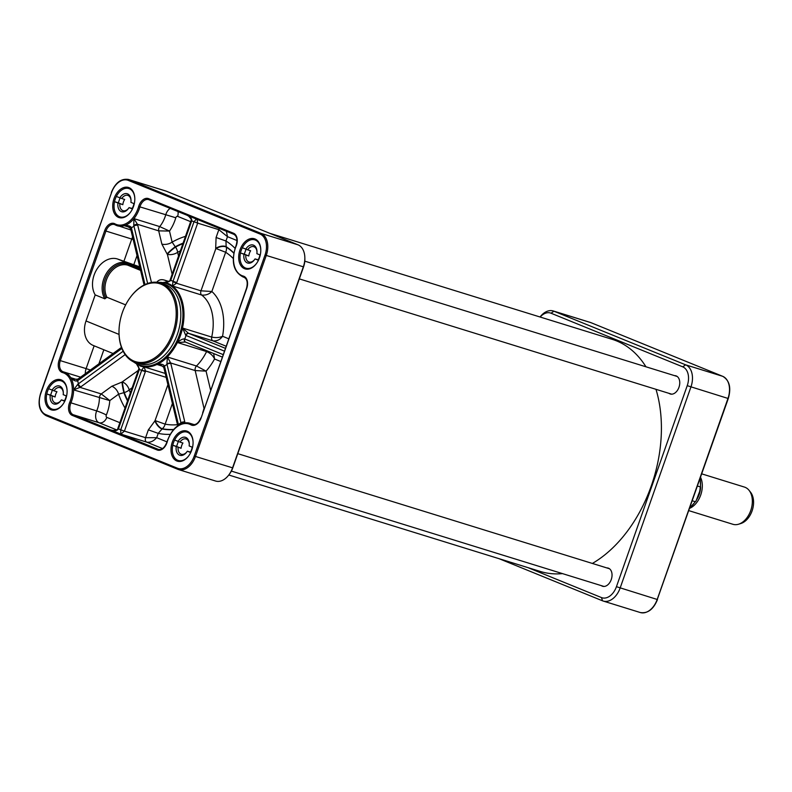 <?xml version="1.0" encoding="UTF-8"?>
<svg xmlns="http://www.w3.org/2000/svg" width="792" height="792" viewBox="0 0 792 792"><rect width="100%" height="100%" fill="white"/><g stroke="black" fill="none" stroke-linecap="round" stroke-linejoin="round"><path stroke-width="1.19" d="M128.591 179.477L165.637 190.951A18.553 12.335 107.2 0 1 166.3 191.189L298 244.817A18.553 12.335 107.2 0 1 304.841 257.499A18.553 12.335 107.2 0 1 303.296 266.963L232.511 467.983A18.553 12.335 107.2 0 1 229.066 474.616A18.553 12.335 107.2 0 1 215.572 481.031L178.527 469.567A18.553 12.335 -72.8 0 0 195.466 456.509L266.251 255.489A18.553 12.335 -72.8 0 0 260.954 233.343L129.254 179.715A18.553 12.335 -72.8 0 0 128.591 179.477C121.156 178.279 115.414 182.605 111.345 192.456L111.583 192.515M229.066 474.616L229.848 473.537A15.771 10.484 -72.8 0 0 232.779 467.894L303.564 266.874A15.771 10.484 -72.8 0 0 304.87 258.835L304.841 257.499M697.465 486.031L700.375 486.932L699.722 491.297L696.109 500.861L695.178 501.683L692.267 500.782M700.514 488.624A17.988 11.969 107.2 0 1 696.742 499.584M700.544 477.289A19.473 12.959 107.2 0 1 689.614 508.335M701.752 473.863L744.46 487.08A19.473 12.959 107.2 0 1 745.163 487.337A19.473 12.959 107.2 0 1 749.074 490.357A19.473 12.959 107.2 0 1 751.073 509.523A19.473 12.959 107.2 0 1 738.599 524.205A19.473 12.959 107.2 0 1 732.937 524.294L688.802 510.632M749.074 490.357L750.559 492.228A17.988 11.969 107.2 0 1 752.4 509.929A17.988 11.969 107.2 0 1 740.876 523.502L738.599 524.205M113.058 353.529L93.189 345.431A21.335 15.899 -67.8 0 1 86.021 320.968L95.198 294.901A22.255 16.592 -67.8 0 1 96.862 269.29A22.255 16.592 -67.8 0 1 117.394 258.954L138.937 266.567A1.109 0.742 107.2 0 1 139.303 267.716A1.109 0.742 -72.8 0 0 139.679 268.864L140.263 269.102M125.651 304.88L106.94 297.257L104.831 298.822L95.198 294.901M161.142 284.219A40.808 27.146 -72.8 0 0 129.977 297.822A40.808 27.146 -72.8 0 0 119.018 333.224A40.808 27.146 -72.8 0 0 162.716 350.717A40.808 27.146 -72.8 0 0 161.142 284.219M130.106 297.643A41.738 27.76 107.2 0 1 130.244 297.465A41.738 27.76 107.2 0 1 160.608 283.011A41.738 27.76 107.2 0 1 162.113 283.556A41.738 27.76 107.2 0 1 174.418 332.234A41.738 27.76 107.2 0 1 135.917 362.756A41.738 27.76 107.2 0 1 119.028 333.67A41.738 27.76 107.2 0 1 119.028 333.442M156.776 282.239C158.608 279.853 161.132 279.13 164.34 280.071L168.983 281.507M53.985 390.803L56.965 391.723A8.019 5.336 -72.8 0 0 55.113 396.97L46.787 393.97A14.84 9.87 107.2 0 1 47.55 391.278A14.84 9.87 107.2 0 1 48.639 388.724L53.985 390.803A8.019 5.336 107.2 0 1 60.083 387.654A8.019 5.336 107.2 0 1 63.311 392.931M52.084 390.129A9.415 6.257 -72.8 0 1 59.152 385.932A9.415 6.257 -72.8 0 1 63.311 392.575A9.415 6.257 -72.8 0 1 63.192 394.654L66.568 396.03M62.994 404.227A14.84 9.87 107.2 0 1 50.728 408.444A14.84 9.87 107.2 0 1 46.787 393.97L50.599 395.129L52.331 390.218M50.599 395.129L55.113 396.97M64.736 401.277L61.34 399.891L64.4 400.752A8.019 5.336 -72.8 0 0 66.211 395.881M64.4 400.752L64.894 400.95M121.701 198.525L124.671 199.445A8.019 5.336 -72.8 0 0 122.829 204.692L114.503 201.693A14.84 9.87 107.2 0 1 115.266 199A14.84 9.87 107.2 0 1 116.355 196.446L121.701 198.525A8.019 5.336 107.2 0 1 127.789 195.376A8.019 5.336 107.2 0 1 131.026 200.653M119.8 197.851A9.415 6.257 -72.8 0 1 126.868 193.654A9.415 6.257 -72.8 0 1 131.017 200.297A9.415 6.257 -72.8 0 1 130.898 202.366L134.284 203.752M114.503 201.673L118.315 202.851L120.037 197.941M118.315 202.851L122.829 204.692M132.452 208.999L129.056 207.613L132.115 208.474A8.019 5.336 -72.8 0 0 133.917 203.603M179.962 442.104L182.932 443.025A8.019 5.336 -72.8 0 0 181.091 448.272L172.765 445.262A14.84 9.87 107.2 0 1 173.527 442.579A14.84 9.87 107.2 0 1 174.616 440.025L179.962 442.104A8.019 5.336 107.2 0 1 186.051 438.956A8.019 5.336 107.2 0 1 189.288 444.223M178.061 441.431A9.415 6.257 -72.8 0 1 185.13 437.233A9.415 6.257 -72.8 0 1 189.278 443.876A9.415 6.257 -72.8 0 1 189.159 445.945L192.545 447.322M188.971 455.529A14.84 9.87 107.2 0 1 176.695 459.746A14.84 9.87 107.2 0 1 172.765 445.262L176.576 446.431L178.299 441.51M176.576 446.431L181.091 448.272M190.714 452.578L187.318 451.192L190.377 452.054A8.019 5.336 -72.8 0 0 192.179 447.173M50.242 395.376A9.415 6.257 -72.8 0 0 53.262 403.732A9.415 6.257 -72.8 0 0 60.776 400.742A9.415 6.257 -72.8 0 0 61.34 399.891M60.984 400.455A8.019 5.336 107.2 0 1 55.331 402.98A8.019 5.336 107.2 0 1 55.044 402.88A8.019 5.336 107.2 0 1 52.143 396.05M117.949 203.099A9.415 6.257 -72.8 0 0 120.978 211.454A9.415 6.257 -72.8 0 0 128.492 208.464A9.415 6.257 -72.8 0 0 129.056 207.613M130.71 211.949A14.84 9.87 107.2 0 1 118.434 216.166A14.84 9.87 107.2 0 1 114.503 201.693M128.69 208.177A8.019 5.336 107.2 0 1 123.047 210.702A8.019 5.336 107.2 0 1 122.76 210.593A8.019 5.336 107.2 0 1 119.849 203.772M176.21 446.668A9.415 6.257 -72.8 0 0 179.24 455.034A9.415 6.257 -72.8 0 0 186.754 452.044A9.415 6.257 -72.8 0 0 187.318 451.192M186.952 451.757A8.019 5.336 107.2 0 1 181.309 454.281A8.019 5.336 107.2 0 1 181.022 454.172A8.019 5.336 107.2 0 1 178.111 447.351M48.639 388.724A14.84 9.87 107.2 0 1 59.935 380.586A14.84 9.87 107.2 0 1 67.102 390.961M116.355 196.446A14.84 9.87 107.2 0 1 127.651 188.308A14.84 9.87 107.2 0 1 134.818 198.683M174.616 440.025A14.84 9.87 107.2 0 1 185.912 431.887A14.84 9.87 107.2 0 1 193.08 442.253M247.668 249.826L250.648 250.747A8.019 5.336 -72.8 0 0 248.797 255.994L240.481 252.985A14.84 9.87 107.2 0 1 241.233 250.302A14.84 9.87 107.2 0 1 242.322 247.748L247.668 249.826A8.019 5.336 107.2 0 1 253.767 246.678A8.019 5.336 107.2 0 1 256.994 251.945M245.777 249.153A9.415 6.257 -72.8 0 1 252.836 244.956A9.415 6.257 -72.8 0 1 256.994 251.599A9.415 6.257 -72.8 0 1 256.875 253.668L260.261 255.044M256.677 263.241A14.84 9.87 107.2 0 1 244.411 267.468A14.84 9.87 107.2 0 1 240.481 252.985L244.282 254.153L246.015 249.232M244.282 254.153L248.797 255.994M258.42 260.301L255.024 258.915L258.093 259.776A8.019 5.336 -72.8 0 0 259.895 254.895M243.926 254.39A9.415 6.257 -72.8 0 0 246.956 262.756A9.415 6.257 -72.8 0 0 254.46 259.766A9.415 6.257 -72.8 0 0 255.024 258.915M254.668 259.479A8.019 5.336 107.2 0 1 249.025 262.003A8.019 5.336 107.2 0 1 248.728 261.895A8.019 5.336 107.2 0 1 245.827 255.073M242.322 247.748A14.84 9.87 107.2 0 1 253.628 239.61A14.84 9.87 107.2 0 1 260.786 249.975M176.794 460.964A15.771 10.484 -72.8 0 0 188.833 455.707A15.771 10.484 -72.8 0 0 192.565 447.213A15.771 10.484 -72.8 0 0 193.07 442.035A15.771 10.484 -72.8 0 0 176.19 435.273A15.771 10.484 -72.8 0 0 176.794 460.964M244.51 268.686A15.771 10.484 -72.8 0 0 256.549 263.429A15.771 10.484 -72.8 0 0 260.281 254.935A15.771 10.484 -72.8 0 0 260.786 249.747A15.771 10.484 -72.8 0 0 243.896 242.995A15.771 10.484 -72.8 0 0 244.51 268.686M50.817 409.662A15.771 10.484 -72.8 0 0 62.865 404.405A15.771 10.484 -72.8 0 0 66.597 395.911A15.771 10.484 -72.8 0 0 67.102 390.733A15.771 10.484 -72.8 0 0 50.213 383.971A15.771 10.484 -72.8 0 0 50.817 409.662M118.533 217.384A15.771 10.484 -72.8 0 0 130.571 212.127A15.771 10.484 -72.8 0 0 134.303 203.633A15.771 10.484 -72.8 0 0 134.808 198.455A15.771 10.484 -72.8 0 0 117.929 191.694A15.771 10.484 -72.8 0 0 118.533 217.384M114.909 223.819A10.207 6.791 -72.8 0 0 104.702 230.62L59.083 360.192A10.207 6.791 -72.8 0 0 62.528 372.547A23.186 15.424 107.2 0 1 69.676 402.435A10.207 6.791 -72.8 0 0 72.29 415.404L157.172 449.975A10.207 6.791 -72.8 0 0 167.122 442.114A23.186 15.424 107.2 0 1 190.892 424.819A10.207 6.791 -72.8 0 0 201.089 418.018L246.718 288.446A10.207 6.791 -72.8 0 0 243.263 276.081A23.186 15.424 107.2 0 1 236.115 246.193A10.207 6.791 -72.8 0 0 233.501 233.224L148.619 198.653A10.207 6.791 -72.8 0 0 138.669 206.514A23.186 15.424 107.2 0 1 114.909 223.819A0.931 0.683 -60.7 0 0 115.216 224.869A24.116 16.038 -72.8 0 0 117.295 225.77A24.116 16.038 -72.8 0 0 124.215 225.68L127.423 226.334L130.492 228.442A2.782 1.01 -20.9 0 1 131.225 227.304C129.858 225.799 127.532 225.255 124.215 225.68L129.522 227.324M130.512 228.492A2.782 1.01 -20.9 0 1 130.492 228.442L130.71 229.145A2.782 1.386 -13.5 0 1 130.71 229.145A2.782 1.386 -13.5 0 1 131.432 227.888L131.225 227.304M133.759 225.453L133.927 226.076A2.782 1.386 -13.5 0 1 137.778 225.334L137.452 224.285L158.697 230.858L169.488 231.066L159.727 226.601L133.927 218.612L133.759 225.453A2.782 1.01 -20.9 0 1 137.452 224.285L133.927 218.612A24.116 16.038 107.2 0 1 124.215 225.68M186.674 215.087L188.516 216.067C191.209 218.879 192.05 220.374 191.04 220.562L191.684 220.869C192.07 218.859 190.555 216.998 187.16 215.285M191.04 220.562L170.102 280.022L170.745 280.338L191.684 220.869L197.673 223.116L197.069 219.325M170.102 280.022L170.745 280.338A47.302 31.462 -72.8 0 1 173.032 281.269L176.735 282.586L197.673 223.116L218.849 229.67L227.482 236.669L226.393 231.264M164.518 282.378L170.587 280.705M196.367 219.037L193.971 221.8L172.894 281.645L176.477 283.239L176.735 282.586M172.894 281.645L172.547 286.021L176.477 283.239L200.98 290.822L211.85 291.496L225.661 252.262A7.415 5.445 123.2 0 0 226.264 247.055A7.415 3.703 -17.9 0 0 215.79 248.757L200.98 290.822A3.712 2.465 107.2 0 0 201.653 295.03C205.672 295.475 209.068 294.297 211.85 291.496A51.015 33.937 -72.8 0 1 222.562 336.273C219.443 337.689 215.83 337.956 211.702 337.075L182.596 328.056L185.734 335.363L224.393 351.113M225.374 348.322L188.912 333.472A2.782 2.069 112.2 0 0 186.001 335.471A47.302 31.462 -72.8 0 1 184.764 338.976A2.782 2.069 112.2 0 0 185.704 342.164A2.782 2.069 112.2 0 0 185.714 342.164A2.782 2.069 112.2 0 0 185.833 342.203L222.305 357.063L185.269 341.986A2.782 1.861 111.6 0 0 185.368 342.025L185.833 342.203M188.912 333.472L188.446 333.283A2.782 1.861 111.6 0 0 185.734 335.363M228.74 338.788L222.562 336.273C220.146 339.718 216.949 341.253 212.949 340.867L188.446 333.283L182.596 328.056A43.59 28.997 107.2 0 1 177.497 342.56L185.368 342.025M223.166 354.608L184.496 338.877A2.782 1.861 111.6 0 0 185.269 341.986L185.239 341.976M184.496 338.877C182.437 338.877 180.101 340.105 177.497 342.56L206.603 351.569C210.444 353.252 213.097 355.727 214.553 358.994L213.682 353.559M184.645 422.898A2.782 1.703 175.3 0 0 181.091 423.344L181.21 423.859M184.991 423.047L184.823 422.047A2.782 1.386 166.5 0 0 180.972 422.789L181.091 423.344M184.823 422.047L170.844 363.587A2.782 1.386 166.5 0 0 166.993 364.33L180.972 422.789A27.819 18.513 -72.8 0 0 178.487 424.601A2.782 1.386 166.5 0 0 177.745 425.779L163.776 367.409A2.782 1.386 166.5 0 0 163.776 367.409A2.782 1.386 166.5 0 1 164.498 366.142L164.399 365.805A2.782 1.168 162.1 0 0 163.667 367.003A2.782 1.168 162.1 0 0 163.667 367.013A2.782 1.168 162.1 0 0 163.766 367.181M170.844 363.587L170.676 362.983A2.782 1.168 162.1 0 0 166.904 363.983L166.993 364.33A47.302 31.462 -72.8 0 1 164.498 366.142L178.556 425.195A2.782 1.703 175.3 0 0 178.319 425.403M210.623 390.218L206.059 371.121L195.179 370.567L170.676 362.983L167.379 356.984L166.904 363.983M164.399 365.805C163.004 364.152 160.558 363.726 157.054 364.498L161.024 365.152L163.776 367.399M167.181 442.164L166.894 442.065C164.766 447.579 161.964 450.034 158.479 449.43A9.276 6.168 107.2 0 1 158.143 449.312L120.849 434.125L124.423 431.125L120.721 429.808L120.849 434.125L146.649 442.104C150.143 442.738 153.5 441.263 156.697 437.689L145.589 437.679L124.423 431.125L145.362 371.656L141.659 370.349L120.721 429.808L117.79 428.571C117.879 429.739 116.196 430.363 112.751 430.432L110.543 429.927C114.652 431.195 117.285 430.848 118.434 428.878L139.372 369.409L138.739 369.102L117.79 428.571M145.362 371.656L145.57 370.983L141.659 370.349A47.302 31.462 -72.8 0 1 139.372 369.409L138.729 369.102M166.162 377.358L145.57 370.983L144.065 366.884L141.788 369.963M139.481 369.022L136.877 364.577M72.29 415.404A0.931 0.693 -67.8 0 1 73.26 414.741A9.276 6.168 107.2 0 1 70.884 402.95A24.116 16.038 -72.8 0 0 73.616 389.882L80.012 387.367A2.782 1.178 -119 0 1 77.864 384.189L73.616 389.882L109.801 400.584L101.267 393.941L80.012 387.367L80.913 386.793A2.782 1.554 -126.1 0 1 78.368 383.833L77.864 384.189M77.101 381.002L77.616 380.704A2.782 1.554 -126.1 0 1 77.963 379.071L74.389 379.358L70.696 377.665C72.983 380.14 75.121 381.249 77.101 381.002A2.782 1.178 -119 0 1 77.349 379.457A2.782 1.178 -119 0 1 77.359 379.447A2.782 1.178 -119 0 1 77.418 379.427M77.963 379.071A2.782 1.554 -126.1 0 1 77.972 379.061L121.483 347.391M220.73 361.508L214.553 358.994A51.015 33.937 -72.8 0 1 206.059 371.121L196.485 365.993L167.379 356.984A43.59 28.997 107.2 0 1 157.054 364.498L163.31 366.439M130.363 392.882A91.991 61.192 107.2 0 1 129.175 389.902A7.415 4.138 53.9 0 0 122.384 382.001A7.415 0.535 -101.1 0 0 124.275 392.545A7.415 4.198 159.6 0 0 129.175 389.902L132.175 387.724M69.676 402.435L96.683 410.929A7.415 0.782 -157.4 0 1 106.336 415.018A31.532 20.978 -72.8 0 0 109.801 400.584L118.572 394.188A7.415 4.138 53.9 0 0 111.781 386.288L101.267 393.941A3.712 2.465 -72.8 0 0 99.416 397.871A24.116 16.038 107.2 0 1 96.683 410.929A9.276 6.168 -72.8 0 0 99.049 422.73L116.573 429.858M166.954 441.867L156.697 437.689L158.222 433.363L148.351 429.858L145.589 437.679A3.712 2.465 -72.8 0 0 146.649 442.104L162.528 448.579M170.171 434.343A102.772 68.369 -72.8 0 1 158.222 433.363L162.281 428.739A7.415 5.524 100.9 0 0 165.132 424.146L155.262 420.641A7.415 3.247 -124.9 0 0 162.281 428.739A97.238 64.687 -72.8 0 0 173.695 429.432M167.914 384.704L154.955 420.849A7.415 3.247 -124.8 0 0 161.974 428.947A97.525 64.875 107.2 0 0 173.507 429.65M207.029 350.846A3.712 2.465 107.2 0 0 206.603 351.569A43.59 28.997 107.2 0 1 196.485 365.993A3.712 2.465 107.2 0 0 195.179 370.567L204.039 408.434A7.415 6.089 -141.1 0 0 204.158 408.573M233.798 253.173A97.238 64.687 -72.8 0 0 226.264 247.055L226.156 246.708A7.415 3.703 -17.9 0 0 215.681 248.421L225.661 252.262A91.991 61.192 107.2 0 1 233.234 258.489M233.838 252.965A97.525 64.875 107.2 0 0 226.156 246.708L225.958 240.996L227.482 236.669L237.006 240.54M219.463 228.442A3.712 2.465 107.2 0 0 218.849 229.67L216.087 237.491L225.958 240.996A102.772 68.369 -72.8 0 1 235.066 248.312M182.912 243.649A97.238 64.687 -72.8 0 0 175.497 247.094L175.23 246.777A7.415 0.861 -40.5 0 0 167.092 253.975L167.359 254.282A7.415 3.683 166.5 0 0 177.636 252.302A7.415 4.584 61.6 0 0 175.497 247.094A7.415 0.861 -40.5 0 0 167.359 254.282L172.141 274.25M183.081 243.154A97.525 64.875 107.2 0 0 175.23 246.777L172.131 242.105L169.488 231.066A31.532 20.978 -72.8 0 0 175.794 217.78A1.851 1.238 107.2 0 1 177.596 216.355L190.654 221.671M170.191 208.375A9.276 6.168 -72.8 0 0 165.726 214.87A24.116 16.038 107.2 0 1 159.727 226.601A3.712 2.465 107.2 0 0 158.697 230.858L161.865 244.085A7.415 3.683 166.5 0 0 172.131 242.105A102.772 68.369 -72.8 0 1 185.486 236.343M125.027 408.019A102.772 68.369 -72.8 0 1 118.572 394.188L124.275 392.545A97.238 64.687 -72.8 0 0 127.71 400.415M138.263 370.448L121.978 382.081A7.415 0.535 -101.1 0 0 123.869 392.624A97.525 64.875 107.2 0 0 127.522 400.93M540.144 317.028A15.771 10.484 107.2 0 1 551.034 313.216L682.734 366.844A15.771 10.484 107.2 0 1 687.228 385.664L616.443 586.684A15.771 10.484 107.2 0 1 601.474 597.574L527.858 567.597M499.128 558.707L602.534 600.811A18.553 12.335 -72.8 0 0 603.207 601.049A18.553 12.335 -72.8 0 0 620.146 588.001L690.931 386.981A18.553 12.335 -72.8 0 0 685.634 364.835L553.935 311.207A18.553 12.335 -72.8 0 0 553.271 310.969A18.553 12.335 -72.8 0 0 540.055 316.998M228.779 475.002L540.322 571.458A121.493 80.824 -72.8 0 0 562.468 573.606M592.376 563.449A121.493 80.824 -72.8 0 0 655.984 389.317M645.955 366.795A121.493 80.824 -72.8 0 0 612.186 339.332L269.716 233.293M606.801 567.913A9.504 6.326 107.2 0 1 608.197 568.102A9.504 6.326 107.2 0 1 611.424 579.051A9.504 6.326 107.2 0 1 602.573 586.268A9.504 6.326 107.2 0 1 602.227 586.139A9.504 6.326 107.2 0 1 601.316 585.635M674.517 375.636A9.504 6.326 107.2 0 1 675.913 375.824A9.504 6.326 107.2 0 1 679.14 386.773A9.504 6.326 107.2 0 1 670.279 393.99A9.504 6.326 107.2 0 1 669.943 393.862A9.504 6.326 107.2 0 1 669.022 393.357M265.023 255.054L194.228 456.073A17.622 11.722 107.2 0 1 177.507 468.25L45.807 414.612A17.622 11.722 107.2 0 1 40.768 393.584L111.563 192.565A17.622 11.722 107.2 0 1 128.284 180.388L259.984 234.016A17.622 11.722 107.2 0 1 265.023 255.054L303.564 266.874M194.228 456.073L232.779 467.894M298 244.817L260.954 233.343A0.931 0.693 -67.8 0 0 259.984 234.016M166.3 191.189L129.254 179.715A0.931 0.693 -67.8 0 0 128.284 180.388M695.178 501.683A22.72 15.117 107.2 0 1 689.862 507.613M700.049 478.695A22.72 15.117 107.2 0 1 700.375 486.932M138.937 266.567L127.027 262.875A1.109 0.742 107.2 0 1 127.403 264.033L139.303 267.716M105.88 298.049A21.335 15.899 -67.8 0 1 107.88 273.685A21.335 15.899 -67.8 0 1 127.403 264.033A1.109 0.742 107.2 0 0 127.769 265.181L139.679 268.864M117.394 258.954L127.027 262.875A22.255 16.592 112.2 0 0 106.494 273.22A22.255 16.592 112.2 0 0 104.831 298.822M106.94 297.257A20.404 15.206 -67.8 0 1 109.276 274.151A20.404 15.206 -67.8 0 1 127.769 265.181L140.58 270.399M133.878 264.508L137.026 255.568M164.34 280.071L168.518 281.774M86.021 320.968L119.057 334.422M178.537 256.073L177.636 252.302A91.991 61.192 107.2 0 1 180.358 250.906M98.901 363.825L103.851 349.777M94.139 345.817L86.11 368.617L90.377 370.032M160.608 283.011L163.914 284.041A41.738 27.76 107.2 0 1 178.091 332.115A41.738 27.76 107.2 0 1 139.234 363.775L135.917 362.756M165.221 373.438L144.065 366.884A43.59 28.997 107.2 0 1 140.669 366.161L140.55 366.122A43.59 28.997 -72.8 0 0 181.14 333.066A43.59 28.997 -72.8 0 0 166.34 282.843L156.707 282.249M158.192 282.437A42.976 28.591 107.2 0 1 180.13 332.749A42.976 28.591 107.2 0 1 133.6 361.855M166.389 282.863A43.59 28.997 107.2 0 1 166.449 282.883A43.59 28.997 107.2 0 1 172.547 286.021L201.653 295.03A43.59 28.997 107.2 0 1 211.702 337.075A3.712 2.465 107.2 0 0 212.949 340.867L226.116 346.233M76.953 379.606L70.696 377.665A24.116 16.038 -72.8 0 0 63.845 371.973A24.116 16.038 -72.8 0 0 63.449 371.864A0.931 0.693 105 0 0 62.528 372.547M70.696 377.665A24.116 16.038 107.2 0 1 73.616 389.882M80.586 377.16L63.429 371.854A9.276 6.168 107.2 0 1 63.291 371.814A9.276 6.168 107.2 0 1 60.311 360.627L59.083 360.192M85.358 373.685A9.276 6.168 -72.8 0 1 86.11 368.617L60.311 360.627L105.94 231.056L104.702 230.62M132.61 237.085A9.276 6.168 -72.8 0 0 131.739 239.045L105.94 231.056A9.276 6.168 107.2 0 1 114.414 224.532A9.276 6.168 107.2 0 1 115.038 224.78M133.927 218.612A24.116 16.038 -72.8 0 0 139.927 206.88L138.669 206.514M233.779 234.274L148.965 199.732A0.931 0.693 -67.8 0 1 148.619 198.653M175.794 217.78L139.927 206.88A9.276 6.168 107.2 0 1 148.639 199.614A9.276 6.168 107.2 0 1 148.896 199.703M148.639 199.614L233.818 234.293A0.931 0.693 -67.8 0 1 233.501 233.224M233.818 234.293C237.075 236.214 237.778 240.125 235.917 246.045C230.828 261.459 233.274 271.805 243.263 277.071A24.116 16.038 -72.8 0 0 243.669 277.18A0.931 0.693 -75 0 1 243.263 276.081M243.956 277.269L243.669 277.18A9.276 6.168 107.2 0 1 243.817 277.23C247.104 278.764 248.005 282.467 246.5 288.337L201.089 418.018M201.099 417.968L200.871 417.909C198.653 422.948 195.931 425.146 192.703 424.512A9.276 6.168 107.2 0 1 191.902 424.166A0.931 0.683 119.3 0 0 190.892 424.819M193.505 424.67L191.902 424.166A24.116 16.038 -72.8 0 0 189.823 423.274C179.566 421.799 171.923 428.056 166.894 442.065L167.122 442.114M194.268 424.651L189.823 423.274A24.116 16.038 -72.8 0 0 182.903 423.354M158.796 449.51L158.143 449.312A0.931 0.693 112.2 0 0 157.172 449.975M111.276 430.145L120.849 434.125M110.543 429.927L73.26 414.741L99.049 422.73A7.415 5.534 112.2 0 0 106.811 417.374A1.851 1.238 107.2 0 1 106.336 415.018M133.185 239.501L131.739 239.045L124.007 261.004M177.507 468.25A0.931 0.693 112.2 0 0 177.814 469.31L46.114 415.681A0.931 0.693 -67.8 0 1 45.807 414.612M111.563 192.565L40.56 393.476C37.462 404.237 39.313 411.642 46.114 415.681L177.774 469.29M177.814 469.31A0.931 0.693 112.2 0 0 177.853 469.329A18.553 12.335 -72.8 0 0 178.527 469.567L177.814 469.31M144.985 284.575L131.432 227.888A27.819 18.513 -72.8 0 0 133.927 226.076L147.649 283.477M151.45 282.487L137.778 225.334M204.039 408.434L202.653 412.84M154.955 420.849L148.351 429.858M123.146 351.242L78.368 383.833A27.819 18.513 -72.8 0 0 77.616 380.704L121.889 348.48M80.913 386.793L125.166 354.588M121.978 382.081L111.781 386.288M161.865 244.085L167.092 253.975M216.087 237.491L215.681 248.421M177.962 211.543A7.415 5.534 -67.8 0 1 177.596 216.355M177.477 424.68A91.991 61.192 107.2 0 1 165.132 424.146L172.409 403.484M246.46 279.725A91.991 61.192 107.2 0 1 246.936 280.982M119.859 422.69L106.811 417.374M602.534 600.811L601.474 597.574M553.271 310.969L590.317 322.433A18.553 12.335 107.2 0 1 590.981 322.671L553.935 311.207L551.034 313.216M728.066 398.416L728.284 398.524C731.382 387.763 729.531 380.358 722.72 376.319A0.931 0.693 112.2 0 0 722.68 376.309L591.02 322.69A0.931 0.693 -67.8 0 0 590.981 322.671L722.68 376.309L685.634 364.835L682.734 366.844M590.317 322.433L591.02 322.69A0.931 0.693 -67.8 0 1 591.07 322.71M657.281 599.435L728.284 398.524L687.228 385.664M722.68 376.309A18.553 12.335 107.2 0 1 727.977 398.445L657.192 599.465L616.443 586.684M657.489 599.544L657.192 599.465A18.553 12.335 107.2 0 1 640.253 612.523C647.678 613.721 653.43 609.394 657.489 599.544M696.049 500.95L689.723 508.009M700.603 488.05L700.217 478.219M140.55 366.122L132.264 361.172M130.908 229.987L114.414 224.532M130.71 229.155L144.075 285.021M169.924 280.477C170.409 282.13 163.627 282.695 163.845 282.289M138.877 368.646L138.63 366.854L136.769 364.508M243.263 277.071L244.085 277.319M603.207 601.049L640.253 612.523M231.373 471.091L603.969 586.456M237.788 453.658L609.454 568.735M299.336 278.893L671.675 394.178M304.801 261.162L677.17 376.457"/></g></svg>
